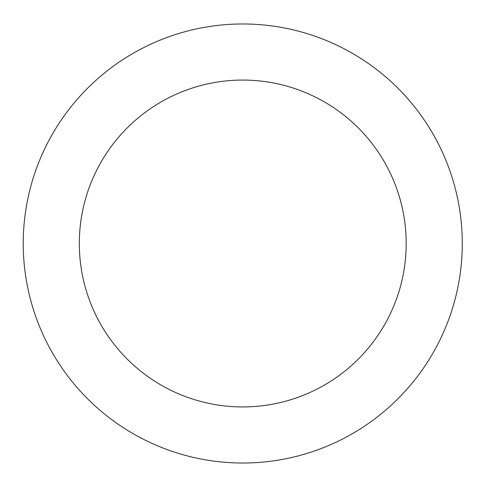 <?xml version="1.0" encoding="UTF-8"?>
<svg xmlns="http://www.w3.org/2000/svg" width="487" height="487" viewBox="0 0 487 487"><rect width="100%" height="100%" fill="white"/><g stroke="black" fill="none" stroke-linecap="round" stroke-linejoin="round"><path stroke-width="0.73" d="M406.195 243.5A163.437 163.437 0 0 1 161.039 385.04A163.437 163.437 0 0 1 161.039 101.96A163.437 163.437 0 0 1 406.195 243.5M462.279 243.5A219.521 219.521 0 0 1 133 433.613A219.521 219.521 0 0 1 133 53.387A219.521 219.521 0 0 1 462.279 243.5"/></g></svg>
